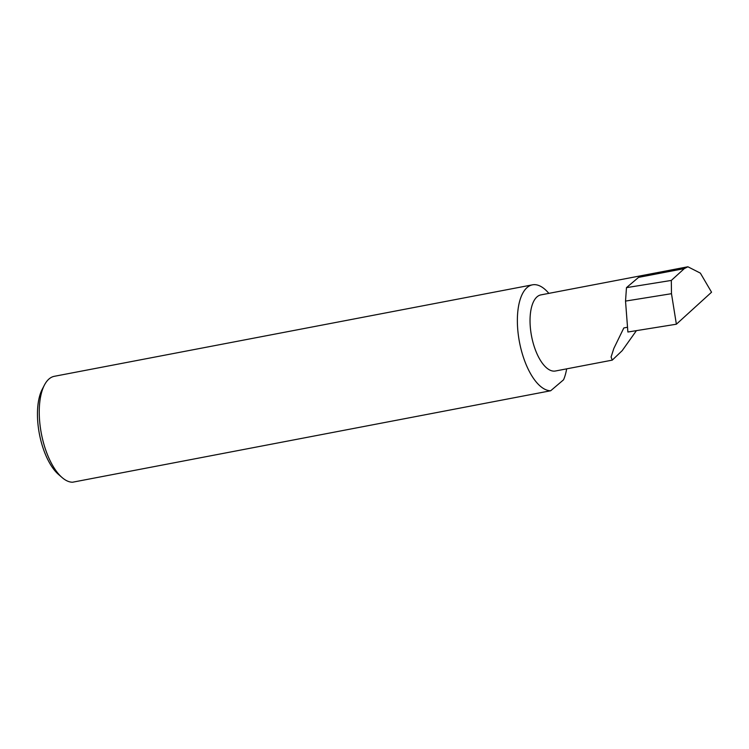 <?xml version="1.0" encoding="UTF-8"?>
<svg xmlns="http://www.w3.org/2000/svg" width="749" height="749" viewBox="0 0 749 749"><rect width="100%" height="100%" fill="white"/><g stroke="black" fill="none" stroke-linecap="round" stroke-linejoin="round"><path stroke-width="1.12" d="M627.166 327.304L623.823 327.95L613.852 348.425L611.081 357.001L612.261 360.129L622.185 350.663L636.425 330.637M612.261 360.129L555.449 370.998A38.742 16.918 -100.8 0 1 533.784 345.177A38.742 16.918 -100.8 0 1 540.89 294.891L687.882 266.775L684.305 268.61L671.31 280.426L671.488 293.692L625.527 301.089L627.887 332.013L676.375 324.214L711.55 292.213L700.362 273.123L687.882 266.775M62.073 477.534L58.459 474.398A49.518 21.627 -100.8 0 1 42.253 445.533A49.518 21.627 -100.8 0 1 42.197 389.358L44.397 385.108A53.825 23.509 79.2 0 0 44.463 446.161A53.825 23.509 79.2 0 0 62.073 477.534A53.825 23.509 79.2 0 0 72.55 482.225L550.674 390.763A53.825 23.509 79.2 0 1 522.577 354.698A53.825 23.509 79.2 0 1 532.455 284.835A53.825 23.509 79.2 0 1 548.848 293.374M550.674 390.763L563.548 379.809A53.825 23.509 79.2 0 0 566.665 368.854M532.455 284.835L54.331 376.307A53.825 23.509 79.2 0 0 44.397 385.108M684.305 268.61L638.569 277.364L626.473 287.644L625.527 301.089M626.473 287.644L671.31 280.426M671.488 293.692L676.375 324.214"/></g></svg>
